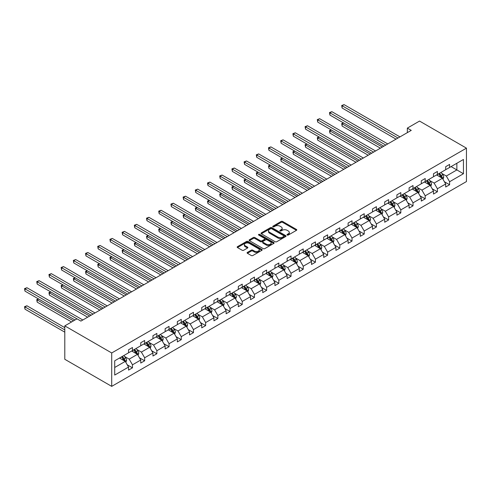 <?xml version="1.0" encoding="UTF-8"?>
<svg xmlns="http://www.w3.org/2000/svg" width="491" height="491" viewBox="0 0 491 491"><rect width="100%" height="100%" fill="white"/><g stroke="black" fill="none" stroke-linecap="round" stroke-linejoin="round"><path stroke-width="0.74" d="M287.223 235.042A0.761 0.436 0 0 0 288.297 235.042L296.454 230.334A1.086 0.626 0 0 0 296.773 229.892A1.086 0.626 0 0 0 296.454 229.45L282.638 221.472A1.086 0.626 0 0 0 281.104 221.472L272.947 226.185A0.761 0.436 0 0 0 272.726 226.492A0.761 0.436 0 0 0 272.947 226.805A0.761 0.436 0 0 0 274.021 226.805L275.077 226.191A3.474 2.007 0 0 1 279.993 226.191L281.14 226.86A3.474 2.007 0 0 1 282.159 228.278A3.474 2.007 0 0 1 281.14 229.696L280.085 230.304A0.761 0.436 0 0 0 279.864 230.61A0.761 0.436 0 0 0 280.085 230.923A0.761 0.436 0 0 0 281.159 230.923L282.215 230.316A3.474 2.007 0 0 1 287.131 230.316L288.278 230.979A3.474 2.007 0 0 1 289.297 232.396A3.474 2.007 0 0 1 288.278 233.814L287.223 234.422A0.761 0.436 0 0 0 287.002 234.735A0.761 0.436 0 0 0 287.223 235.042L287.223 234.422M247.409 252.405A1.086 0.626 0 0 0 247.096 252.847A1.086 0.626 0 0 0 247.409 253.288L251.288 255.529A1.086 0.626 0 0 0 252.822 255.529L261.881 250.3A1.086 0.626 0 0 0 262.194 249.858A1.086 0.626 0 0 0 261.881 249.41L248.065 241.437A1.086 0.626 0 0 0 246.531 241.437L237.472 246.666A1.086 0.626 0 0 0 237.153 247.108A1.086 0.626 0 0 0 237.472 247.55L242.155 250.257A1.086 0.626 0 0 0 243.689 250.257L247.562 248.016A1.086 0.626 0 0 0 247.881 247.574A1.086 0.626 0 0 0 247.562 247.133L245.242 245.788A2.903 1.676 0 0 1 244.395 244.604A2.903 1.676 0 0 1 246.187 243.057A2.903 1.676 0 0 1 249.348 243.419L258.444 248.667A2.903 1.676 0 0 1 259.297 249.858A2.903 1.676 0 0 1 257.499 251.404A2.903 1.676 0 0 1 254.338 251.042L252.822 250.165A1.086 0.626 0 0 0 251.288 250.165L247.409 252.405L247.409 253.288M466.45 148.153L419.535 121.068L407.34 128.114L411.249 130.373L80.898 321.096L76.989 318.837L64.794 325.877L111.709 352.968L466.45 148.153L466.45 181.56L111.709 386.368L111.709 352.968M275.156 241.744A1.086 0.626 0 0 0 276.691 241.744L285.744 236.515A1.086 0.626 0 0 0 286.063 236.073A1.086 0.626 0 0 0 285.744 235.631L271.934 227.658A1.086 0.626 0 0 0 270.4 227.658L261.341 232.881A1.086 0.626 0 0 0 261.022 233.329A1.086 0.626 0 0 0 261.341 233.771L275.156 241.744M258.996 235.207A0.761 0.436 0 0 1 259.77 235.318L259.77 234.416L273.812 242.523A1.086 0.626 0 0 1 274.131 242.965A1.086 0.626 0 0 1 273.812 243.407L264.753 248.636A1.086 0.626 0 0 1 263.219 248.636L249.41 240.664L249.41 239.774A1.086 0.626 0 0 0 249.09 240.216A1.086 0.626 0 0 0 249.41 240.664M249.41 239.774L253.282 237.54A1.086 0.626 0 0 1 254.817 237.54L260.42 240.774A1.086 0.626 0 0 0 261.955 240.774L264.526 239.289A1.086 0.626 0 0 0 264.845 238.847A1.086 0.626 0 0 0 264.526 238.399L258.696 235.036A0.761 0.436 0 0 1 258.469 234.723A0.761 0.436 0 0 1 258.941 234.317A0.761 0.436 0 0 1 259.77 234.416M114.716 360.799L128.556 352.808L128.556 349.782L132.466 347.524L132.466 350.549L140.751 345.762L140.751 342.743L144.661 340.484L144.661 343.51L152.953 338.722L152.953 335.697L156.862 333.438L156.862 336.464L165.148 331.683L165.148 328.657L169.057 326.398L169.057 329.424L177.349 324.637L177.349 321.611L181.259 319.359L181.259 322.378L189.544 317.597L189.544 314.571L193.454 312.313L193.454 315.339L201.74 310.551L201.74 307.532L205.649 305.273L205.649 308.299L213.941 303.512L213.941 300.486L217.851 298.227L217.851 301.253L226.136 296.472L226.136 293.446L230.046 291.188L230.046 294.213L238.331 289.426L238.331 286.4L242.241 284.148L242.241 287.167L250.533 282.386L250.533 279.361L254.442 277.102L254.442 280.128L262.728 275.341L262.728 272.321L266.638 270.062L266.638 273.088L274.929 268.301L274.929 265.275L278.833 263.016L278.833 266.042L287.125 261.261L287.125 258.235L291.034 255.977L291.034 259.002L299.32 254.215L299.32 251.189L303.229 248.937L303.229 251.957L311.521 247.176L311.521 244.15L315.431 241.891L315.431 244.917L323.716 240.13L323.716 237.11L327.626 234.851L327.626 237.877L335.912 233.09L335.912 230.064L339.821 227.812L339.821 230.831L348.113 226.05L348.113 223.024L352.022 220.766L352.022 223.792L360.308 219.004L360.308 215.979L364.218 213.726L364.218 216.752L372.503 211.965L372.503 208.939L376.413 206.68L376.413 209.706L384.705 204.919L384.705 201.899L388.614 199.641L388.614 202.666L396.9 197.879L396.9 194.853L400.809 192.601L400.809 195.621L409.101 190.839L409.101 187.814L413.011 185.555L413.011 188.581L421.296 183.794L421.296 180.768L425.206 178.515L425.206 181.541L433.492 176.754L433.492 173.728L437.401 171.469L437.401 174.495L445.693 169.708L445.693 166.688L449.603 164.43L449.603 167.456L463.443 159.465L463.443 173.728L449.603 181.719L449.603 184.745L445.693 187.003L445.693 183.978L437.401 188.759L437.401 191.785L433.492 194.043L433.492 191.017L425.206 195.805L425.206 198.83L421.296 201.083L421.296 198.063L413.011 202.844L413.011 205.87L409.101 208.129L409.101 205.103L400.809 209.89L400.809 212.91L396.9 215.168L396.9 212.143L388.614 216.93L388.614 219.956L384.705 222.214L384.705 219.189L376.413 223.97L376.413 226.995L372.503 229.254L372.503 226.228L364.218 231.016L364.218 234.041L360.308 236.294L360.308 233.274L352.022 238.055L352.022 241.081L348.113 243.34L348.113 240.314L339.821 245.101L339.821 248.121L335.912 250.379L335.912 247.354L327.626 252.141L327.626 255.167L323.716 257.419L323.716 254.399L315.431 259.18L315.431 262.206L311.521 264.465L311.521 261.439L303.229 266.226L303.229 269.252L299.32 271.505L299.32 268.479L291.034 273.266L291.034 276.292L287.125 278.55L287.125 275.525L278.833 280.312L278.833 283.332L274.929 285.59L274.929 282.564L266.638 287.352L266.638 290.377L262.728 292.63L262.728 289.61L254.442 294.391L254.442 297.417L250.533 299.676L250.533 296.65L242.241 301.437L242.241 304.463L238.331 306.715L238.331 303.69L230.046 308.477L230.046 311.503L226.136 313.761L226.136 310.735L217.851 315.523L217.851 318.542L213.941 320.801L213.941 317.775L205.649 322.562L205.649 325.588L201.74 327.841L201.74 324.821L193.454 329.602L193.454 332.628L189.544 334.887L189.544 331.861L181.259 336.648L181.259 339.668L177.349 341.926L177.349 338.9L169.057 343.688L169.057 346.714L165.148 348.972L165.148 345.946L156.862 350.727L156.862 353.753L152.953 356.012L152.953 352.986L144.661 357.773L144.661 360.799L140.751 363.052L140.751 360.032L132.466 364.813L132.466 367.839L128.556 370.097L128.556 367.072L114.716 375.063L114.716 360.799M131.686 351.004L137.468 354.342L129.182 359.13L124.659 356.515M129.182 359.13L132.466 364.813M137.468 354.342L140.751 360.032M128.556 352.084L129.182 352.446L132.466 350.549M143.881 343.958L149.669 347.297L141.377 352.084L136.854 349.469M141.377 352.084L144.661 357.773M149.669 347.297L152.953 352.986M140.751 345.044L141.377 345.406L144.661 343.51M156.077 336.918L161.864 340.257L153.579 345.044L149.049 342.43M153.579 345.044L156.862 350.727M161.864 340.257L165.148 345.946M152.953 337.998L153.579 338.36L156.862 336.464M168.278 329.872L174.066 333.217L165.774 337.998L161.251 335.39M165.774 337.998L169.057 343.688M174.066 333.217L177.349 338.9M165.148 330.959L165.774 331.321L169.057 329.424M180.473 322.832L186.261 326.171L177.975 330.959L173.446 328.344M177.975 330.959L181.259 336.648M186.261 326.171L189.544 331.861M177.349 323.919L177.975 324.275L181.259 322.378M192.675 315.793L198.456 319.132L190.17 323.919L185.647 321.304M190.17 323.919L193.454 329.602M198.456 319.132L201.74 324.821M189.544 316.873L190.17 317.235L193.454 315.339M204.87 308.747L210.657 312.092L202.366 316.873L197.842 314.258M202.366 316.873L205.649 322.562M210.657 312.092L213.941 317.775M201.74 309.833L202.366 310.195L205.649 308.299M217.065 301.707L222.853 305.046L214.567 309.833L210.038 307.219M214.567 309.833L217.851 315.523M222.853 305.046L226.136 310.735M213.941 302.787L214.567 303.15L217.851 301.253M229.266 294.661L235.048 298.006L226.762 302.787L222.239 300.179M226.762 302.787L230.046 308.477M235.048 298.006L238.331 303.69M226.136 295.748L226.762 296.11L230.046 294.213M241.462 287.622L247.249 290.96L238.957 295.748L234.434 293.133M238.957 295.748L242.241 301.437M247.249 290.96L250.533 296.65M238.331 288.708L238.957 289.064L242.241 287.167M253.657 280.582L259.444 283.921L251.159 288.708L246.629 286.093M251.159 288.708L254.442 294.391M259.444 283.921L262.728 289.61M250.533 281.662L251.159 282.024L254.442 280.128M265.858 273.536L271.64 276.881L263.354 281.662L258.831 279.048M263.354 281.662L266.638 287.352M271.64 276.881L274.929 282.564M262.728 274.622L263.354 274.985L266.638 273.088M278.053 266.496L283.841 269.835L275.549 274.622L271.026 272.008M275.549 274.622L278.833 280.312M283.841 269.835L287.125 275.525M274.929 267.577L275.549 267.939L278.833 266.042M290.249 259.451L296.036 262.795L287.751 267.577L283.221 264.968M287.751 267.577L291.034 273.266M296.036 262.795L299.32 268.479M287.125 260.537L287.751 260.899L291.034 259.002M302.45 252.411L308.238 255.75L299.946 260.537L295.422 257.922M299.946 260.537L303.229 266.226M308.238 255.75L311.521 261.439M299.32 253.497L299.946 253.853L303.229 251.957M314.645 245.371L320.433 248.71L312.147 253.497L307.618 250.883M312.147 253.497L315.431 259.18M320.433 248.71L323.716 254.399M311.521 246.451L312.147 246.813L315.431 244.917M326.846 238.325L332.628 241.67L324.342 246.451L319.819 243.837M324.342 246.451L327.626 252.141M332.628 241.67L335.912 247.354M323.716 239.412L324.342 239.774L327.626 237.877M339.042 231.286L344.829 234.624L336.538 239.412L332.014 236.797M336.538 239.412L339.821 245.101M344.829 234.624L348.113 240.314M335.912 232.366L336.538 232.728L339.821 230.831M351.237 224.24L357.025 227.585L348.739 232.366L344.209 229.757M348.739 232.366L352.022 238.055M357.025 227.585L360.308 233.274M348.113 225.326L348.739 225.688L352.022 223.792M363.438 217.2L369.22 220.539L360.934 225.326L356.411 222.711M360.934 225.326L364.218 231.016M369.22 220.539L372.503 226.228M360.308 218.286L360.934 218.642L364.218 216.752M375.633 210.16L381.421 213.499L373.129 218.286L368.606 215.672M373.129 218.286L376.413 223.97M381.421 213.499L384.705 219.189M372.503 211.24L373.129 211.603L376.413 209.706M387.829 203.114L393.616 206.459L385.331 211.24L380.801 208.632M385.331 211.24L388.614 216.93M393.616 206.459L396.9 212.143M384.705 204.201L385.331 204.563L388.614 202.666M400.03 196.075L405.812 199.414L397.526 204.201L393.003 201.586M397.526 204.201L400.809 209.89M405.812 199.414L409.101 205.103M396.9 197.155L397.526 197.517L400.809 195.621M412.225 189.029L418.013 192.374L409.721 197.155L405.198 194.546M409.721 197.155L413.011 202.844M418.013 192.374L421.296 198.063M409.101 190.115L409.721 190.477L413.011 188.581M424.42 181.989L430.208 185.328L421.922 190.115L417.393 187.501M421.922 190.115L425.206 195.805M430.208 185.328L433.492 191.017M421.296 183.075L421.922 183.431L425.206 181.541M436.622 174.949L442.409 178.288L434.118 183.075L429.594 180.461M434.118 183.075L437.401 188.759M442.409 178.288L445.693 183.978M433.492 176.03L434.118 176.392L437.401 174.495M451.088 166.596L456.869 169.935L446.319 176.03L441.79 173.421M446.319 176.03L449.603 181.719M463.443 173.728L456.869 169.935L456.869 163.257L463.443 159.465M64.794 325.877L64.794 359.283L111.709 386.368M407.34 128.114L407.34 132.625M445.693 168.99L446.319 169.352L449.603 167.456M114.716 367.477L125.273 361.382L119.485 358.043M125.273 361.382L128.556 367.072M444.398 181.744L449.603 184.745M432.203 188.783L437.401 191.785M420.008 195.823L425.206 198.83M407.806 202.869L413.011 205.87M395.611 209.909L400.809 212.91M383.416 216.954L388.614 219.956M371.214 223.994L376.413 226.995M359.019 231.034L364.218 234.041M346.824 238.08L352.022 241.081M334.623 245.119L339.821 248.121M322.427 252.165L327.626 255.167M310.226 259.205L315.431 262.206M298.031 266.245L303.229 269.252M285.836 273.291L291.034 276.292M273.634 280.33L278.833 283.332M261.439 287.376L266.638 290.377M249.244 294.416L254.442 297.417M237.043 301.456L242.241 304.463M224.847 308.501L230.046 311.503M212.646 315.541L217.851 318.542M200.451 322.587L205.649 325.588M188.256 329.627L193.454 332.628M176.054 336.666L181.259 339.668M163.859 343.712L169.057 346.714M151.664 350.752L156.862 353.753M139.462 357.798L144.661 360.799M127.267 364.838L132.466 367.839M287.53 235.152L288.278 234.716A3.474 2.007 0 0 0 289.297 233.299L289.297 232.396M282.159 228.278L282.159 229.18A3.474 2.007 0 0 1 281.14 230.598L280.392 231.028M296.454 229.45L296.454 230.334L282.638 222.38A1.086 0.626 0 0 0 281.104 222.38L273.254 226.91M285.731 236.527L271.934 228.56A1.086 0.626 0 0 0 270.4 228.56L261.353 233.777M283.829 236.386A0.761 0.436 0 0 0 284.05 236.073A0.761 0.436 0 0 0 283.829 235.766L271.701 228.763A0.761 0.436 0 0 0 270.627 228.763L269.516 229.407A3.474 2.007 0 0 0 268.497 230.825A3.474 2.007 0 0 0 269.516 232.243L277.802 237.03A3.474 2.007 0 0 0 282.718 237.03L283.829 236.386L283.829 237.288A0.761 0.436 0 0 0 284.05 236.975L284.05 236.073M268.497 230.825L268.497 231.727A3.474 2.007 0 0 0 269.516 233.145L269.516 232.243M283.829 237.288L282.718 237.932A3.474 2.007 0 0 1 277.802 237.932L269.516 233.145M249.422 240.67L253.282 238.442L253.282 237.54M264.845 238.847L264.845 239.749A1.086 0.626 0 0 1 264.526 240.191L261.955 241.676A1.086 0.626 0 0 1 260.42 241.676L254.817 238.442A1.086 0.626 0 0 0 253.282 238.442M259.77 235.318L273.8 243.413M266.232 244.125A2.903 1.676 0 0 0 269.399 244.493A2.903 1.676 0 0 0 271.192 242.941A2.903 1.676 0 0 0 270.338 241.756L267.135 239.909A1.086 0.626 0 0 0 265.6 239.909L263.029 241.394A1.086 0.626 0 0 0 262.71 241.836A1.086 0.626 0 0 0 263.029 242.278L266.232 244.125L266.232 245.034A2.903 1.676 0 0 0 269.399 245.396A2.903 1.676 0 0 0 271.192 243.843L271.192 242.941M262.71 241.836L262.71 242.738A1.086 0.626 0 0 0 263.029 243.18L263.029 242.278M266.232 245.034L263.029 243.18M259.297 249.858L259.297 250.76A2.903 1.676 0 0 1 257.499 252.306A2.903 1.676 0 0 1 254.338 251.944L252.822 251.067A1.086 0.626 0 0 0 251.288 251.067L247.427 253.295M244.395 244.604L244.395 245.506A2.903 1.676 0 0 0 245.242 246.691L245.242 245.788M247.562 247.133L247.562 248.016L245.242 246.691M261.863 250.306L248.065 242.339A1.086 0.626 0 0 0 246.531 242.339L237.484 247.562M442.999 179.319L443.723 177.239A2.928 1.694 -120 0 0 442.784 174.747L441.028 172.402M437.88 175.674L437.119 174.661M343.602 122.959L342.117 123.818L342.117 126.07L380.402 148.178M441.974 178.037L442.139 177.368A2.928 1.694 -120 0 0 441.299 175.606L439.543 173.262M438.813 173.685L440.74 176.263A1.491 0.859 60 0 1 441.016 176.717L442.139 177.368M438.604 173.802L440.359 176.146A2.928 1.694 60 0 1 441.09 177.527M342.117 126.07L341.687 123.566L382.36 147.048M341.687 123.566L343.43 122.86M397.998 138.02L342.117 105.761L344.068 104.632L399.95 136.891M396.041 139.149L342.117 108.014L342.117 105.761L341.687 105.51L344.068 104.632M342.117 108.014L341.687 105.51M430.803 186.359L431.521 184.285A2.928 1.694 -120 0 0 430.589 181.787L428.833 179.442M425.685 182.72L424.924 181.701M331.4 129.998L329.915 130.858L329.915 133.116L368.207 155.224M429.778 185.082L429.938 184.407A2.928 1.694 -120 0 0 429.103 182.646L427.348 180.301M426.611 180.725L428.545 183.303A1.491 0.859 60 0 1 428.815 183.757L429.938 184.407M426.409 180.841L428.164 183.186A2.928 1.694 60 0 1 428.895 184.573M329.915 133.116L329.486 130.612L370.159 154.094M329.486 130.612L331.229 129.9M418.608 193.399L419.326 191.324A2.928 1.694 -120 0 0 418.387 188.832L416.632 186.488M413.483 189.759L412.722 188.747M319.205 137.044L317.72 137.897L317.72 140.156L356.006 162.263M417.577 192.122L417.743 191.447A2.928 1.694 -120 0 0 416.902 189.686L415.147 187.347M414.416 187.771L416.35 190.348A1.491 0.859 60 0 1 416.62 190.803L417.743 191.447M414.214 187.887L415.969 190.232A2.928 1.694 60 0 1 416.699 191.613M317.72 140.156L317.29 137.652L357.964 161.134M317.29 137.652L319.033 136.94M385.797 145.066L329.915 112.801L331.873 111.672L387.755 143.937M383.845 146.189L329.915 115.06L329.915 112.801L329.486 112.549L331.873 111.672M329.915 115.06L329.486 112.549M373.602 152.106L317.72 119.841L319.672 118.712L375.554 150.976M371.644 153.235L317.72 122.099L317.72 119.841L317.29 119.595L319.672 118.712M317.72 122.099L317.29 119.595M406.407 200.445L407.125 198.37A2.928 1.694 -120 0 0 406.192 195.872L404.437 193.528M401.288 196.799L400.527 195.786M307.01 144.084L305.519 144.943L305.519 147.202L343.81 169.303M405.382 199.162L405.548 198.493A2.928 1.694 -120 0 0 404.707 196.731L402.951 194.387M402.215 194.81L404.148 197.388A1.491 0.859 60 0 1 404.418 197.842L405.548 198.493M402.012 194.927L403.768 197.272A2.928 1.694 60 0 1 404.498 198.652M305.519 147.202L305.089 144.692L345.762 168.174M305.089 144.692L306.838 143.986M361.401 159.145L305.519 126.887L307.476 125.757L363.358 158.022M359.449 160.275L305.519 129.139L305.519 126.887L305.089 126.635L307.476 125.757M305.519 129.139L305.089 126.635M394.212 207.484L394.93 205.41A2.928 1.694 -120 0 0 393.997 202.912L392.241 200.574M389.093 203.845L388.332 202.826M294.809 151.124L293.323 151.983L293.323 154.242L331.615 176.349M393.187 206.208L393.346 205.533A2.928 1.694 -120 0 0 392.512 203.771L390.756 201.427M390.02 201.85L391.953 204.434A1.491 0.859 60 0 1 392.223 204.882L393.346 205.533M389.817 201.973L391.572 204.311A2.928 1.694 60 0 1 392.303 205.698M293.323 154.242L292.894 151.737L333.567 175.219M292.894 151.737L294.637 151.025M349.205 166.191L293.323 133.926L295.281 132.797L351.163 165.062M347.254 167.321L293.323 136.185L293.323 133.926L292.894 133.681L295.281 132.797M293.323 136.185L292.894 133.681M382.016 214.53L382.735 212.45A2.928 1.694 -120 0 0 381.795 209.958L380.04 207.613M376.892 210.885L376.131 209.872M282.613 158.17L281.128 159.029L281.128 161.281L319.414 183.389M380.985 213.247L381.151 212.578A2.928 1.694 -120 0 0 380.31 210.817L378.555 208.472M377.825 208.896L379.752 211.474A1.491 0.859 60 0 1 380.028 211.928L381.151 212.578M377.616 209.013L379.371 211.357A2.928 1.694 60 0 1 380.102 212.738M281.128 161.281L280.699 158.777L321.372 182.259M280.699 158.777L282.442 158.071M337.01 173.231L281.128 140.966L283.08 139.843L338.962 172.102M335.052 174.36L281.128 143.225L281.128 140.966L280.699 140.721L283.08 139.843M281.128 143.225L280.699 140.721M369.815 221.57L370.533 219.495A2.928 1.694 -120 0 0 369.6 216.997L367.845 214.653M364.696 217.93L363.935 216.912M270.412 165.209L268.927 166.068L268.927 168.327L307.219 190.428M368.79 220.293L368.956 219.618A2.928 1.694 -120 0 0 368.115 217.857L366.36 215.512M365.623 215.936L367.556 218.513A1.491 0.859 60 0 1 367.827 218.968L368.956 219.618M365.421 216.052L367.176 218.397A2.928 1.694 60 0 1 367.906 219.784M268.927 168.327L268.497 165.823L309.17 189.305M268.497 165.823L270.24 165.111M324.809 180.277L268.927 148.012L270.885 146.883L326.767 179.147M322.857 181.4L268.927 150.271L268.927 148.012L268.497 147.76L270.885 146.883M268.927 150.271L268.497 147.76M357.62 228.61L358.338 226.535A2.928 1.694 -120 0 0 357.405 224.043L355.65 221.699M352.501 224.97L351.74 223.951M258.217 172.255L256.732 173.108L256.732 175.367L295.023 197.474M356.595 227.333L356.754 226.658A2.928 1.694 -120 0 0 355.92 224.896L354.164 222.552M353.428 222.982L355.361 225.559A1.491 0.859 60 0 1 355.631 226.013L356.754 226.658M353.225 223.098L354.981 225.443A2.928 1.694 60 0 1 355.711 226.824M256.732 175.367L256.302 172.863L296.975 196.345M256.302 172.863L258.045 172.151M312.614 187.316L256.732 155.052L258.689 153.922L314.565 186.187M310.656 188.446L256.732 157.31L256.732 155.052L256.302 154.806L258.689 153.922M256.732 157.31L256.302 154.806M345.418 235.655L346.143 233.575A2.928 1.694 -120 0 0 345.204 231.083L343.448 228.738M340.3 232.01L339.539 230.997M246.022 179.295L244.536 180.154L244.536 182.413L282.822 204.514M344.394 234.373L344.559 233.704A2.928 1.694 -120 0 0 343.718 231.942L341.963 229.598M341.233 230.021L343.16 232.599A1.491 0.859 60 0 1 343.436 233.053L344.559 233.704M341.024 230.138L342.779 232.482A2.928 1.694 60 0 1 343.51 233.863M244.536 182.413L244.107 179.902L284.78 203.384M244.107 179.902L245.85 179.197M300.418 194.356L244.536 162.098L246.488 160.968L302.37 193.227M298.46 195.486L244.536 164.35L244.536 162.098L244.107 161.846L246.488 160.968M244.536 164.35L244.107 161.846M333.223 242.695L333.941 240.621A2.928 1.694 -120 0 0 333.008 238.123L331.253 235.784M328.105 239.056L327.344 238.037M233.82 186.335L232.335 187.194L232.335 189.452L270.627 211.56M332.198 241.419L332.364 240.743A2.928 1.694 -120 0 0 331.523 238.982L329.768 236.637M329.031 237.061L330.965 239.645A1.491 0.859 60 0 1 331.235 240.093L332.364 240.743M328.829 237.184L330.584 239.522A2.928 1.694 60 0 1 331.315 240.909M232.335 189.452L231.905 186.948L272.579 210.43M231.905 186.948L233.648 186.236M288.217 201.402L232.335 169.137L234.293 168.008L290.175 200.273M286.265 202.531L232.335 171.396L232.335 169.137L231.905 168.892L234.293 168.008M232.335 171.396L231.905 168.892M321.028 249.741L321.746 247.66A2.928 1.694 -120 0 0 320.813 245.169L319.058 242.824M315.909 246.095L315.148 245.083M221.625 193.38L220.14 194.24L220.14 196.492L258.426 218.599M319.997 248.458L320.163 247.789A2.928 1.694 -120 0 0 319.322 246.022L317.567 243.683M316.836 244.107L318.769 246.685A1.491 0.859 60 0 1 319.04 247.139L320.163 247.789M316.634 244.223L318.389 246.568A2.928 1.694 60 0 1 319.119 247.949M220.14 196.492L219.71 193.988L260.383 217.47M219.71 193.988L221.453 193.282M276.022 208.442L220.14 176.177L222.092 175.054L277.974 207.312M274.064 209.571L220.14 178.436L220.14 176.177L219.71 175.931L222.092 175.054M220.14 178.436L219.71 175.931M308.827 256.781L309.551 254.706A2.928 1.694 -120 0 0 308.612 252.208L306.857 249.864M303.708 253.141L302.947 252.122M209.43 200.42L207.945 201.279L207.945 203.538L246.23 225.639M307.802 255.504L307.967 254.829A2.928 1.694 -120 0 0 307.127 253.068L305.371 250.723M304.635 251.147L306.568 253.724A1.491 0.859 60 0 1 306.838 254.178L307.967 254.829M304.432 251.263L306.188 253.608A2.928 1.694 60 0 1 306.918 254.995M207.945 203.538L207.509 201.034L248.188 224.516M207.509 201.034L209.258 200.322M263.82 215.488L207.945 183.223L209.896 182.093L265.778 214.358M261.869 216.611L207.945 185.481L207.945 183.223L207.509 182.971L209.896 182.093M207.945 185.481L207.509 182.971M296.632 263.82L297.35 261.746A2.928 1.694 -120 0 0 296.417 259.254L294.661 256.91M291.513 260.181L290.752 259.162M197.229 207.466L195.743 208.319L195.743 210.578L234.035 232.685M295.607 262.544L295.766 261.869A2.928 1.694 -120 0 0 294.931 260.107L293.176 257.763M292.44 258.192L294.373 260.77A1.491 0.859 60 0 1 294.643 261.224L295.766 261.869M292.237 258.309L293.992 260.653A2.928 1.694 60 0 1 294.723 262.034M195.743 210.578L195.314 208.074L235.987 231.556M195.314 208.074L197.057 207.362M251.625 222.527L195.743 190.263L197.701 189.133L253.583 221.398M249.674 223.657L195.743 192.521L195.743 190.263L195.314 190.017L197.701 189.133M195.743 192.521L195.314 190.017M284.436 270.866L285.154 268.786A2.928 1.694 -120 0 0 284.215 266.294L282.46 263.949M279.311 267.221L278.55 266.208M185.033 214.506L183.548 215.365L183.548 217.623L221.834 239.725M283.405 269.584L283.571 268.915A2.928 1.694 -120 0 0 282.73 267.153L280.975 264.809M280.244 265.232L282.178 267.81A1.491 0.859 60 0 1 282.448 268.264L283.571 268.915M280.036 265.349L281.797 267.693A2.928 1.694 60 0 1 282.521 269.074M183.548 217.623L183.118 215.113L223.792 238.595M183.118 215.113L184.862 214.407M239.43 229.567L183.548 197.308L185.5 196.179L241.382 228.438M237.472 230.696L183.548 199.561L183.548 197.308L183.118 197.057L185.5 196.179M183.548 199.561L183.118 197.057M272.235 277.906L272.953 275.832A2.928 1.694 -120 0 0 272.02 273.334L270.265 270.995M267.116 274.266L266.355 273.248M172.838 221.545L171.347 222.405L171.347 224.663L209.639 246.77M271.21 276.629L271.376 275.954A2.928 1.694 -120 0 0 270.535 274.193L268.78 271.848M268.043 272.272L269.976 274.856A1.491 0.859 60 0 1 270.246 275.304L271.376 275.954M267.841 272.395L269.596 274.733A2.928 1.694 60 0 1 270.326 276.12M171.347 224.663L170.917 222.159L211.59 245.641M170.917 222.159L172.666 221.447M227.229 236.613L171.347 204.348L173.305 203.219L229.187 235.484M225.277 237.742L171.347 206.607L171.347 204.348L170.917 204.103L173.305 203.219M171.347 206.607L170.917 204.103M260.04 284.952L260.758 282.871A2.928 1.694 -120 0 0 259.825 280.379L258.07 278.035M254.921 281.306L254.16 280.293M160.637 228.591L159.152 229.45L159.152 231.703L197.443 253.81M259.015 283.669L259.174 283A2.928 1.694 -120 0 0 258.34 281.233L256.584 278.894M255.848 279.318L257.781 281.895A1.491 0.859 60 0 1 258.051 282.35L259.174 283M255.645 279.434L257.401 281.779A2.928 1.694 60 0 1 258.131 283.16M159.152 231.703L158.722 229.199L199.395 252.681M158.722 229.199L160.465 228.493M215.033 243.653L159.152 211.388L161.109 210.265L216.991 242.523M213.082 244.782L159.152 213.646L159.152 211.388L158.722 211.142L161.109 210.265M159.152 213.646L158.722 211.142M247.845 291.992L248.563 289.917A2.928 1.694 -120 0 0 247.624 287.419L245.868 285.075M242.72 288.352L241.959 287.333M148.442 235.631L146.956 236.49L146.956 238.749L185.242 260.85M246.813 290.715L246.979 290.04A2.928 1.694 -120 0 0 246.138 288.278L244.383 285.934M243.653 286.357L245.58 288.935A1.491 0.859 60 0 1 245.856 289.389L246.979 290.04M243.444 286.474L245.199 288.818A2.928 1.694 60 0 1 245.93 290.206M146.956 238.749L146.527 236.239L187.2 259.727M146.527 236.239L148.27 235.533M202.838 250.698L146.956 218.434L148.908 217.304L204.79 249.569M200.88 251.822L146.956 220.692L146.956 218.434L146.527 218.182L148.908 217.304M146.956 220.692L146.527 218.182M235.643 299.031L236.361 296.957A2.928 1.694 -120 0 0 235.428 294.465L233.673 292.12M230.525 295.392L229.763 294.373M136.24 242.677L134.755 243.53L134.755 245.788L173.047 267.896M234.618 297.755L234.784 297.08A2.928 1.694 -120 0 0 233.943 295.318L232.188 292.974M231.451 293.397L233.385 295.981A1.491 0.859 60 0 1 233.655 296.435L234.784 297.08M231.249 293.52L233.004 295.864A2.928 1.694 60 0 1 233.734 297.245M134.755 245.788L134.325 243.284L174.999 266.766M134.325 243.284L136.068 242.572M190.637 257.738L134.755 225.473L136.713 224.344L192.595 256.609M188.685 258.867L134.755 227.732L134.755 225.473L134.325 225.228L136.713 224.344M134.755 227.732L134.325 225.228M223.448 306.077L224.166 303.997A2.928 1.694 -120 0 0 223.233 301.505L221.478 299.16M218.329 302.431L217.568 301.419M124.045 249.716L122.56 250.576L122.56 252.828L160.845 274.935M222.423 304.794L222.583 304.125A2.928 1.694 -120 0 0 221.748 302.364L219.993 300.019M219.256 300.443L221.189 303.021A1.491 0.859 60 0 1 221.459 303.475L222.583 304.125M219.054 300.56L220.809 302.904A2.928 1.694 60 0 1 221.539 304.285M122.56 252.828L122.13 250.324L162.803 273.806M122.13 250.324L123.873 249.618M178.442 264.778L122.56 232.519L124.511 231.39L180.393 263.649M176.484 265.907L122.56 234.772L122.56 232.519L122.13 232.268L124.511 231.39M122.56 234.772L122.13 232.268M211.247 313.117L211.971 311.042A2.928 1.694 -120 0 0 211.032 308.544L209.276 306.2M206.128 309.477L205.367 308.458M111.85 256.756L110.365 257.615L110.365 259.874L148.65 281.981M210.222 311.84L210.387 311.165A2.928 1.694 -120 0 0 209.547 309.404L207.791 307.059M207.061 307.483L208.988 310.06A1.491 0.859 60 0 1 209.264 310.515L210.387 311.165M206.852 307.599L208.607 309.944A2.928 1.694 60 0 1 209.338 311.331M110.365 259.874L109.935 257.37L150.608 280.852M109.935 257.37L111.678 256.658M166.246 271.824L110.365 239.559L112.316 238.43L168.198 270.694M164.289 272.953L110.365 241.817L110.365 239.559L109.935 239.313L112.316 238.43M110.365 241.817L109.935 239.313M199.051 320.163L199.769 318.082A2.928 1.694 -120 0 0 198.837 315.59L197.081 313.246M193.933 316.517L193.172 315.504M99.648 263.802L98.163 264.661L98.163 266.914L136.455 289.021M198.026 318.88L198.186 318.211A2.928 1.694 -120 0 0 197.351 316.443L195.596 314.105M194.859 314.528L196.793 317.106A1.491 0.859 60 0 1 197.063 317.56L198.186 318.211M194.657 314.645L196.412 316.99A2.928 1.694 60 0 1 197.143 318.371M98.163 266.914L97.734 264.41L138.407 287.892M97.734 264.41L99.477 263.704M154.045 278.863L98.163 246.599L100.121 245.475L156.003 277.734M152.093 279.993L98.163 248.857L98.163 246.599L97.734 246.353L100.121 245.475M98.163 248.857L97.734 246.353M186.856 327.202L187.574 325.128A2.928 1.694 -120 0 0 186.641 322.63L184.88 320.285M181.738 323.563L180.976 322.544M87.453 270.842L85.968 271.701L85.968 273.96L124.254 296.061M185.825 325.926L185.991 325.251A2.928 1.694 -120 0 0 185.15 323.489L183.395 321.145M182.664 321.568L184.598 324.146A1.491 0.859 60 0 1 184.868 324.6L185.991 325.251M182.462 321.685L184.217 324.029A2.928 1.694 60 0 1 184.947 325.416M85.968 273.96L85.538 271.449L126.212 294.938M85.538 271.449L87.281 270.744M141.85 285.909L85.968 253.644L87.92 252.515L143.802 284.78M139.892 287.032L85.968 255.903L85.968 253.644L85.538 253.393L87.92 252.515M85.968 255.903L85.538 253.393M174.655 334.242L175.373 332.168A2.928 1.694 -120 0 0 174.44 329.67L172.685 327.331M169.536 330.603L168.775 329.584M75.258 277.888L73.773 278.741L73.773 280.999L112.058 303.107M173.63 332.966L173.796 332.29A2.928 1.694 -120 0 0 172.955 330.529L171.199 328.184M170.463 328.608L172.396 331.192A1.491 0.859 60 0 1 172.666 331.646L173.796 332.29M170.26 328.731L172.016 331.069A2.928 1.694 60 0 1 172.746 332.456M73.773 280.999L73.337 278.495L114.016 301.977M73.337 278.495L75.086 277.783M129.649 292.949L73.773 260.684L75.724 259.555L131.606 291.82M127.697 294.078L73.773 262.943L73.773 260.684L73.337 260.439L75.724 259.555M73.773 262.943L73.337 260.439M162.46 341.288L163.178 339.207A2.928 1.694 -120 0 0 162.245 336.716L160.489 334.371M157.341 337.642L156.58 336.63M63.057 284.927L61.571 285.787L61.571 288.039L99.863 310.146M161.435 340.005L161.594 339.336A2.928 1.694 -120 0 0 160.76 337.575L159.004 335.23M158.268 335.654L160.201 338.231A1.491 0.859 60 0 1 160.471 338.686L161.594 339.336M158.065 335.77L159.82 338.115A2.928 1.694 60 0 1 160.551 339.496M61.571 288.039L61.142 285.535L101.815 309.017M61.142 285.535L62.885 284.829M117.453 299.989L61.571 267.73L63.529 266.601L119.411 298.859M115.502 301.118L61.571 269.982L61.571 267.73L61.142 267.478L63.529 266.601M61.571 269.982L61.142 267.478M150.264 348.328L150.983 346.253A2.928 1.694 -120 0 0 150.043 343.755L148.288 341.411M145.14 344.688L144.379 343.669M50.861 291.967L49.376 292.826L49.376 295.085L87.662 317.192M149.233 347.051L149.399 346.376A2.928 1.694 -120 0 0 148.558 344.614L146.803 342.27M146.072 342.693L148.006 345.271A1.491 0.859 60 0 1 148.276 345.725L149.399 346.376M145.864 342.81L147.619 345.155A2.928 1.694 60 0 1 148.35 346.542M49.376 295.085L48.947 292.581L89.62 316.063M48.947 292.581L50.69 291.869M105.258 307.035L49.376 274.77L51.328 273.64L107.21 305.905M103.3 308.164L49.376 277.028L49.376 274.77L48.947 274.524L51.328 273.64M49.376 277.028L48.947 274.524M138.063 355.374L138.781 353.293A2.928 1.694 -120 0 0 137.848 350.801L136.093 348.457M132.944 351.728L132.183 350.715M38.666 299.013L37.175 299.866L37.175 302.125L71.557 321.973M137.038 354.091L137.204 353.422A2.928 1.694 -120 0 0 136.363 351.654L134.608 349.316M133.871 349.739L135.804 352.317A1.491 0.859 60 0 1 136.075 352.771L137.204 353.422M133.669 349.856L135.424 352.2A2.928 1.694 60 0 1 136.154 353.581M37.175 302.125L36.745 299.62L73.509 320.844M36.745 299.62L38.494 298.915M93.057 314.074L37.175 281.809L39.133 280.686L95.015 312.945M91.105 315.204L37.175 284.068L37.175 281.809L36.745 281.564L39.133 280.686M37.175 284.068L36.745 281.564M125.868 362.413L126.586 360.339A2.928 1.694 -120 0 0 125.653 357.841L123.898 355.496M120.749 358.774L119.988 357.755M64.794 327.638L26.937 305.783L24.98 306.912L24.98 309.17L64.794 332.155M124.843 361.137L125.002 360.462A2.928 1.694 -120 0 0 124.168 358.7L122.412 356.356M121.676 356.779L123.609 359.357A1.491 0.859 60 0 1 123.879 359.811L125.002 360.462M121.473 356.896L123.229 359.24A2.928 1.694 60 0 1 123.959 360.627M24.98 309.17L24.55 306.66L64.794 329.897M24.55 306.66L26.937 305.783M76.952 318.862L24.98 288.855L26.937 287.726L82.813 319.991M75 319.991L24.98 291.114L24.98 288.855L24.55 288.604L26.937 287.726M24.98 291.114L24.55 288.604M288.278 234.716L288.278 233.814M280.085 230.923L280.085 230.304M281.14 230.598L281.14 229.696M272.947 226.805L272.947 226.185M281.104 222.38L281.104 221.472M282.638 222.38L282.638 221.472M261.341 233.771L261.341 232.881M270.4 228.56L270.4 227.658M271.934 228.56L271.934 227.658M285.744 236.515L285.744 235.631M277.802 237.932L277.802 237.03M282.718 237.932L282.718 237.03M254.817 238.442L254.817 237.54M260.42 241.676L260.42 240.774M261.955 241.676L261.955 240.774M264.526 240.191L264.526 239.289M273.812 243.407L273.812 242.523M251.288 251.067L251.288 250.165M252.822 251.067L252.822 250.165M254.338 251.944L254.338 251.042M237.472 247.55L237.472 246.666M246.531 242.339L246.531 241.437M248.065 242.339L248.065 241.437M261.881 250.3L261.881 249.41M442.195 178.165L443.698 177.3M441.299 175.606L442.784 174.747M439.531 176.625L440.359 176.146M429.999 185.211L431.503 184.34M429.103 182.646L430.589 181.787M427.33 183.671L428.164 183.186M417.798 192.251L419.308 191.38M416.902 189.686L418.387 188.832M415.134 190.711L415.969 190.232M405.603 199.291L407.107 198.425M404.707 196.731L406.192 195.872M402.933 197.75L403.768 197.272M393.408 206.337L394.911 205.465M392.512 203.771L393.997 202.912M390.738 204.796L391.572 204.311M381.206 213.376L382.716 212.511M380.31 210.817L381.795 209.958M378.543 211.836L379.371 211.357M369.011 220.422L370.515 219.551M368.115 217.857L369.6 216.997M366.341 218.882L367.176 218.397M356.816 227.462L358.32 226.59M355.92 224.896L357.405 224.043M354.146 225.921L354.981 225.443M344.614 234.502L346.124 233.636M343.718 231.942L345.204 231.083M341.951 232.961L342.779 232.482M332.419 241.547L333.923 240.676M331.523 238.982L333.008 238.123M329.749 240.007L330.584 239.522M320.224 248.587L321.728 247.722M319.322 246.022L320.813 245.169M317.554 247.047L318.389 246.568M308.023 255.627L309.526 254.761M307.127 253.068L308.612 252.208M305.353 254.093L306.188 253.608M295.827 262.673L297.331 261.801M294.931 260.107L296.417 259.254M293.158 261.132L293.992 260.653M283.626 269.712L285.136 268.847M282.73 267.153L284.215 266.294M280.962 268.172L281.797 267.693M271.431 276.758L272.935 275.887M270.535 274.193L272.02 273.334M268.761 275.218L269.596 274.733M259.236 283.798L260.739 282.926M258.34 281.233L259.825 280.379M256.566 282.257L257.401 281.779M247.034 290.838L248.544 289.972M246.138 288.278L247.624 287.419M244.371 289.303L245.199 288.818M234.839 297.884L236.343 297.012M233.943 295.318L235.428 294.465M232.169 296.343L233.004 295.864M222.644 304.923L224.148 304.058M221.748 302.364L223.233 301.505M219.974 303.383L220.809 302.904M210.443 311.969L211.946 311.098M209.547 309.404L211.032 308.544M207.779 310.429L208.607 309.944M198.247 319.009L199.751 318.137M197.351 316.443L198.837 315.59M195.578 317.468L196.412 316.99M186.052 326.049L187.556 325.183M185.15 323.489L186.641 322.63M183.382 324.508L184.217 324.029M173.851 333.094L175.355 332.223M172.955 330.529L174.44 329.67M171.181 331.554L172.016 331.069M161.656 340.134L163.159 339.269M160.76 337.575L162.245 336.716M158.986 338.594L159.82 338.115M149.454 347.18L150.964 346.308M148.558 344.614L150.043 343.755M146.791 345.639L147.619 345.155M137.259 354.22L138.763 353.348M136.363 351.654L137.848 350.801M134.589 352.679L135.424 352.2M125.064 361.259L126.568 360.394M124.168 358.7L125.653 357.841M122.394 359.719L123.229 359.24"/></g></svg>
